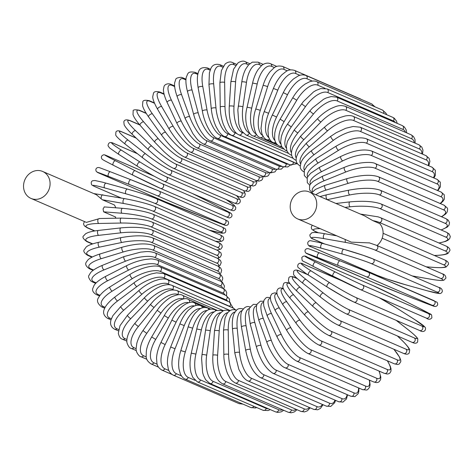 <?xml version="1.0" encoding="UTF-8"?>
<svg xmlns="http://www.w3.org/2000/svg" width="474" height="474" viewBox="0 0 474 474"><rect width="100%" height="100%" fill="white"/><g stroke="black" fill="none" stroke-linecap="round" stroke-linejoin="round"><path stroke-width="0.71" d="M434.237 255.433L434.51 255.427A22.402 3.899 -176.2 0 0 445.145 250.9L379.449 222.472A22.402 3.899 -176.2 0 0 372.76 220.606L379.727 223.615A14.682 12.999 113.4 0 1 382.921 235.145A14.682 12.999 113.4 0 1 376.996 245.526M290.361 204.418A14.682 12.999 113.4 0 1 309.309 191.952A14.682 12.999 113.4 0 1 316.585 206.439A14.682 12.999 113.4 0 1 297.642 218.905A14.682 12.999 113.4 0 1 290.361 204.418M372.76 220.606L364.69 215.919L309.309 191.952M297.642 218.905L351.353 242.149L369.507 242.913M216.778 250.065A22.402 3.04 -171.7 0 0 217.27 247.351L151.573 218.923A22.402 3.04 -171.7 0 0 122.002 213.247L103.593 211.831L115.709 217.074A14.682 12.999 113.4 0 1 115.312 218.218M215.344 241.213A22.402 2.157 -167.2 0 0 218.532 239.506L152.835 211.072A22.402 2.157 -167.2 0 0 123.625 203.488L102.325 199.755L114.441 204.999A14.682 12.999 113.4 0 1 115.715 207.796M103.593 211.831L103.077 208.945L104.304 206.948M49.924 185.938A14.682 12.999 113.4 0 1 30.976 198.41A14.682 12.999 113.4 0 1 23.7 183.924A14.682 12.999 113.4 0 1 42.642 171.458A14.682 12.999 113.4 0 1 49.924 185.938M30.976 198.41L86.363 222.377L99.581 218.567M102.325 199.755L96.352 194.701L42.642 171.458M261.577 65.602L259.248 64.594A22.402 9.972 94.4 0 0 246.48 82.411L242.919 106.816A22.402 9.972 94.4 0 0 249.283 132.916L249.674 133.081M259.248 64.594A2.489 2.204 -66.6 0 0 258.016 62.135L252.316 62.147L248.66 64.808L245.828 68.854C243.909 72.433 242.564 76.776 241.793 81.883L237.835 109.944L238.843 124.075L239.69 126.908L241.858 131.31L246.071 135.031L288.459 153.375M246.48 82.411A2.489 0.338 -171.7 0 0 243.737 81.836A2.489 0.338 -171.7 0 0 241.793 81.883M242.919 106.816A2.489 0.338 -171.7 0 0 240.176 106.235A2.489 0.338 -171.7 0 0 238.232 106.283M249.283 132.916A2.489 2.204 113.4 0 1 246.071 135.031M274.493 67.581L271.691 66.372A2.489 2.204 -66.6 0 0 270.5 63.706L276.78 66.425M271.691 66.372A22.402 10.197 99.9 0 0 257.192 83.975L251.706 108.137A22.402 10.197 99.9 0 0 256.197 133.952M256.316 134.13A2.489 2.204 113.4 0 1 253.169 135.919L283.339 148.978M251.706 108.137L247.096 107.201C243.091 121.314 248.767 135.683 253.169 135.919M257.192 83.975L252.583 83.039L247.096 107.201M287.268 70.822L283.849 69.346A2.489 2.204 -66.6 0 0 282.711 66.467L290.526 69.85M283.849 69.346A22.402 10.351 105.6 0 0 267.65 86.564L260.291 110.3A22.402 10.351 105.6 0 0 262.632 135.487M263.046 136.251A2.489 2.204 113.4 0 1 260.113 137.49L277.924 145.198M260.291 110.3L255.782 108.967C250.906 122.529 254.947 136.601 260.113 137.49M267.65 86.564L263.147 85.231L255.782 108.967M361.49 99.51L360.258 98.835A2.489 2.204 113.4 0 1 360.856 99.238M299.864 75.319L295.622 73.482A2.489 2.204 -66.6 0 0 294.555 70.401L360.258 98.835M295.622 73.482A22.402 10.416 111.2 0 0 277.788 90.155L268.592 113.286A22.402 10.416 111.2 0 0 268.9 137.667M269.481 138.947A2.489 2.204 113.4 0 1 266.85 139.729L272.39 142.123M268.592 113.286L264.225 111.568L262.59 116.385L261.008 128.495L261.873 133.609C263.2 137.057 264.859 139.095 266.85 139.729M277.788 90.155L273.415 88.442L264.225 111.568M375.082 106.881L371.646 103.907A2.489 2.204 113.4 0 1 372.908 105.939M312.319 81.09L306.927 78.755A2.489 2.204 -66.6 0 0 305.949 75.479L371.646 103.907M306.927 78.755A22.402 10.41 116.8 0 0 287.511 94.729L276.567 117.072A22.402 10.41 116.8 0 0 274.967 140.488M275.59 142.212A2.489 2.204 113.4 0 1 273.326 142.615L276.798 144.114M276.567 117.072L272.36 114.986C269.712 120.479 268.254 125.657 267.976 130.522L268.325 135.694C269.232 139.35 270.897 141.661 273.326 142.615M287.511 94.729L283.31 92.637L272.36 114.986M386.707 114.72L385.96 113.162L382.5 110.092A2.489 2.204 113.4 0 1 383.496 113.333M325.099 88.342L317.681 85.13A2.489 2.204 -66.6 0 0 316.804 81.658L382.5 110.092M317.681 85.13A22.402 10.321 122.5 0 0 296.754 100.245L284.139 121.634A22.402 10.321 122.5 0 0 280.786 143.948M281.343 146.016A2.489 2.204 113.4 0 1 279.494 146.128L281.888 147.165M284.139 121.634L280.128 119.187C277.237 124.152 275.447 128.887 274.754 133.401L274.606 138.556C274.961 142.153 276.591 144.677 279.494 146.128M296.754 100.245L292.748 97.792L280.128 119.187M392.733 117.327A2.489 2.204 113.4 0 1 393.485 120.977L327.789 92.549A2.489 2.204 -66.6 0 0 327.03 88.899L392.733 117.327L394.309 118.263L396.489 121.054L397.212 123.382M395.512 122.648A22.402 10.155 128.1 0 0 393.485 120.977M327.789 92.549A22.402 10.155 128.1 0 0 305.452 106.656L291.255 126.937A22.402 10.155 128.1 0 0 286.308 148.03M286.699 150.317A2.489 2.204 113.4 0 1 285.312 150.24L286.912 150.933M291.255 126.937L287.469 124.141C284.406 128.567 282.344 132.844 281.283 136.974L280.626 142.052L281.556 146.519L285.312 150.24M305.452 106.656L301.665 103.865L287.469 124.141M402.26 125.569A2.489 2.204 113.4 0 1 402.888 129.39L337.186 100.956A2.489 2.204 -66.6 0 0 336.564 97.134L402.26 125.569L404.369 126.967L406.177 129.829L406.698 132.874M405.501 132.359A22.402 9.913 133.6 0 0 402.888 129.39M337.186 100.956A22.402 9.913 133.6 0 0 313.527 113.926L297.862 132.933A22.402 9.913 133.6 0 0 291.48 152.723M291.64 155.087A2.489 2.204 113.4 0 1 290.728 154.927L291.7 155.348M297.862 132.933A2.489 0.361 -140.5 0 1 295.586 131.298A2.489 0.361 -140.5 0 1 294.324 129.811L287.451 141.382L286.343 146.176L286.811 150.667L288.619 153.529L290.728 154.927M313.527 113.926A2.489 0.361 -140.5 0 1 311.246 112.291A2.489 0.361 -140.5 0 1 309.99 110.803L294.324 129.811M411.011 134.74A2.489 2.204 113.4 0 1 411.497 138.728L345.801 110.294A2.489 2.204 -66.6 0 0 345.315 106.312L411.011 134.74L413.488 136.524L414.999 139.451L415.153 143.154M414.217 142.751A22.402 9.593 139.1 0 0 411.497 138.728M345.801 110.294A22.402 9.593 139.1 0 0 320.922 121.99L303.911 139.587A22.402 9.593 139.1 0 0 296.25 157.996M296.155 160.277A2.489 2.204 113.4 0 1 295.711 160.147L296.161 160.342M303.911 139.587A2.489 0.456 -136 0 1 301.731 137.816A2.489 0.456 -136 0 1 300.652 136.157L293.193 146.531C291.634 149.802 291.143 152.77 291.723 155.436C292.298 157.658 293.631 159.228 295.711 160.147M320.922 121.99A2.489 0.456 -136 0 1 318.741 120.224A2.489 0.456 -136 0 1 317.663 118.559L300.652 136.157M418.927 144.789A2.489 2.204 113.4 0 1 419.259 148.919L353.563 120.491A2.489 2.204 -66.6 0 0 353.231 116.361L418.927 144.789L421.765 147.023L422.95 150.074L422.541 154.157M421.789 153.831A22.402 9.202 144.4 0 0 419.259 148.919M353.563 120.491A22.402 9.202 144.4 0 0 327.587 130.788L309.356 146.839A22.402 9.202 144.4 0 0 300.569 163.808M309.356 146.839A2.489 0.545 -131.4 0 1 307.282 144.937A2.489 0.545 -131.4 0 1 306.394 143.124L298.43 152.373L296.564 156.586C295.403 161.006 296.617 164.099 300.208 165.859M327.587 130.788A2.489 0.545 -131.4 0 1 325.514 128.892A2.489 0.545 -131.4 0 1 324.625 127.073L306.394 143.124M425.942 155.626A2.489 2.204 113.4 0 1 426.108 159.892L360.412 131.458A2.489 2.204 -66.6 0 0 360.246 127.198L425.942 155.626L429.059 158.286L429.894 161.255L428.828 165.805M428.206 165.539A22.402 8.739 149.7 0 0 426.108 159.892M360.412 131.458A22.402 8.739 149.7 0 0 333.465 140.257L314.155 154.637A22.402 8.739 149.7 0 0 304.409 170.125M314.155 154.637A2.489 0.634 -126.7 0 1 312.194 152.616A2.489 0.634 -126.7 0 1 311.513 150.661C303.644 156.74 301.535 160.994 301.002 162.546L300.243 166.392C300.095 168.59 301.417 170.468 304.195 172.021M333.465 140.257A2.489 0.634 -126.7 0 1 331.504 138.236A2.489 0.634 -126.7 0 1 330.822 136.281L311.513 150.661M432.004 167.18A2.489 2.204 113.4 0 1 431.998 171.558L366.301 143.13A2.489 2.204 -66.6 0 0 366.307 138.746L432.004 167.18L435.316 170.213L435.339 175.368L433.947 177.999M433.437 177.78A22.402 8.212 154.9 0 0 431.998 171.558M366.301 143.13A22.402 8.212 154.9 0 0 338.513 150.323L318.267 162.92A22.402 8.212 154.9 0 0 307.721 176.885M318.267 162.92A2.489 0.711 -121.9 0 1 316.431 160.781A2.489 0.711 -121.9 0 1 315.968 158.713L307.193 165.841L304.302 170.397L304.326 175.552L307.081 178.319M338.513 150.323A2.489 0.711 -121.9 0 1 336.676 148.184A2.489 0.711 -121.9 0 1 336.214 146.116L315.968 158.713M437.064 179.35A2.489 2.204 113.4 0 1 436.874 183.835L371.178 155.401A2.489 2.204 -66.6 0 0 371.367 150.916L437.064 179.35L440.275 182.158L440.382 186.869L437.846 190.649M437.431 190.471A22.402 7.62 159.9 0 0 436.874 183.835M371.178 155.401A22.402 7.62 159.9 0 0 342.69 160.911L321.662 171.629A22.402 7.62 159.9 0 0 310.488 184.036M321.662 171.629A2.489 0.788 -117 0 1 319.962 169.384A2.489 0.788 -117 0 1 319.731 167.215L310.695 173.259L308.159 176.174L307.199 177.987L307.306 182.697L309.783 185.144M342.69 160.911A2.489 0.788 -117 0 1 340.99 158.66A2.489 0.788 -117 0 1 340.759 156.491L319.731 167.215M441.087 192.053A2.489 2.204 113.4 0 1 440.713 196.621L375.017 168.187A2.489 2.204 -66.6 0 0 375.384 163.619L441.087 192.053L444.274 194.79L444.345 199.121L443.066 201.172L440.441 203.624M440.109 203.482A22.402 6.968 164.9 0 0 440.713 196.621M375.017 168.187A22.402 6.968 164.9 0 0 345.967 171.932L324.323 180.701A22.402 6.968 164.9 0 0 312.698 191.52M324.323 180.701A2.489 0.859 -112 0 1 322.764 178.348A2.489 0.859 -112 0 1 322.77 176.109L313.35 181.228L310.826 183.61L309.546 185.654L309.611 189.985L311.993 192.326M345.967 171.932A2.489 0.859 -112 0 1 344.408 169.579A2.489 0.859 -112 0 1 344.414 167.346L322.77 176.109M444.037 205.183A2.489 2.204 113.4 0 1 443.474 209.822L377.778 181.388A2.489 2.204 -66.6 0 0 378.341 176.755L444.037 205.183L447.249 207.914L447.652 209.117L447.225 211.937L445.738 213.94L441.632 216.802M441.371 216.695A22.402 6.269 169.7 0 0 443.474 209.822M377.778 181.388A22.402 6.269 169.7 0 0 348.319 183.314L326.219 190.056A22.402 6.269 169.7 0 0 315.85 194.784M326.219 190.056A2.489 0.924 -107 0 1 324.809 187.609A2.489 0.924 -107 0 1 325.069 185.322L315.417 189.416L311.578 192.936M348.319 183.314A2.489 0.924 -107 0 1 346.909 180.867A2.489 0.924 -107 0 1 347.169 178.585L325.069 185.322M445.898 218.65A2.489 2.204 113.4 0 1 445.139 223.337L379.443 194.903A2.489 2.204 -66.6 0 0 380.201 190.222L445.898 218.65L448.286 220.197L449.536 222.75L448.973 225.215L447.29 227.064L441.253 230.008M441.057 229.926A22.402 5.516 174.5 0 0 445.139 223.337M379.443 194.903A22.402 5.516 174.5 0 0 349.729 194.962L327.344 199.631A22.402 5.516 174.5 0 0 327.143 199.673M327.344 199.631A2.489 0.984 -101.8 0 1 326.088 197.095A2.489 0.984 -101.8 0 1 326.604 194.79L319.968 196.568M349.729 194.962A2.489 0.984 -101.8 0 1 348.473 192.432A2.489 0.984 -101.8 0 1 348.988 190.127L326.604 194.79M446.656 232.349A2.489 2.204 113.4 0 1 445.702 237.065L380 208.631A2.489 2.204 -66.6 0 0 380.954 203.915L446.656 232.349L449.222 234.032L450.3 236.597L449.654 238.671L447.877 240.306L445.572 241.396L439.019 243.02M438.877 242.961A22.402 4.728 179.2 0 0 445.702 237.065M380 208.631A22.402 4.728 179.2 0 0 350.185 206.794L344.971 207.387M350.185 206.794A2.489 1.031 -96.5 0 1 349.095 204.187A2.489 1.031 -96.5 0 1 349.865 201.888L335.924 203.47M426.185 266.815L433.058 267.342A2.489 1.108 94.4 0 0 433.224 267.383A2.489 1.108 94.4 0 0 433.39 267.372M379.449 222.472A2.489 2.204 -66.6 0 0 380.598 217.738L378.062 216.837L360.43 214.076M380.598 217.738L446.295 246.172A2.489 2.204 113.4 0 1 445.145 250.9M434.51 255.427A2.489 1.072 88.9 0 0 434.723 255.468C444.659 255.19 447.397 253.863 448.149 253.258L449.939 250.485C450.057 248.814 448.842 247.375 446.295 246.172M433.058 267.342A22.402 3.04 -171.7 0 0 443.486 264.741L382.168 238.203M320.157 228.652A22.402 3.04 -171.7 0 0 315.571 231.525L318.487 232.787M383.081 233.291L444.831 260.019A2.489 2.204 113.4 0 1 443.486 264.741M315.571 231.525A2.489 2.204 113.4 0 1 314.937 231.371L318.119 232.746M375.035 250.047A2.489 2.204 -66.6 0 0 376.575 245.342L442.272 273.776A2.489 2.204 113.4 0 1 440.731 278.475L375.035 250.047A22.402 2.157 -167.2 0 0 345.824 242.457L323.997 238.629A2.489 1.132 -80.1 0 1 323.452 235.886A2.489 1.132 -80.1 0 1 324.974 233.765A2.489 1.132 -80.1 0 1 325.093 233.801M345.824 242.457A2.489 1.132 -80.1 0 1 345.321 239.542M412.297 275.951L430.659 279.174A22.402 2.157 -167.2 0 0 440.731 278.475M323.997 238.629A22.402 2.157 -167.2 0 0 313.918 239.329L324.684 243.986M313.918 239.329A2.489 2.204 113.4 0 1 313.48 239.192L324.305 243.879M438.628 287.345A2.489 2.204 113.4 0 1 436.904 292.008L371.207 263.574A2.489 2.204 -66.6 0 0 372.931 258.917L438.628 287.345C441.258 287.931 442.473 289.383 442.266 291.7C441.519 293.092 440.577 293.708 439.445 293.542L427.4 290.84A2.489 1.149 105.6 0 0 427.477 290.858M371.207 263.574A22.402 1.262 -162.8 0 0 342.501 254.105L321.236 248.186A22.402 1.262 -162.8 0 0 311.661 247.001L377.357 275.43A22.402 1.262 -162.8 0 0 406.064 284.898L427.335 290.817A22.402 1.262 -162.8 0 0 436.904 292.008M427.335 290.817A2.489 1.149 105.6 0 0 427.4 290.84L406.135 284.921A2.489 1.149 105.6 0 0 406.206 284.939M342.501 254.105A2.489 1.149 -74.4 0 1 342.151 251.35A2.489 1.149 -74.4 0 1 343.905 249.336A2.489 1.149 -74.4 0 1 343.976 249.36A22.402 1.262 17.2 0 1 372.683 258.828M321.236 248.186A2.489 1.149 -74.4 0 1 320.886 245.431A2.489 1.149 -74.4 0 1 322.64 243.417A2.489 1.149 -74.4 0 1 322.705 243.44L343.834 249.318M406.064 284.898A2.489 1.149 105.6 0 0 406.135 284.921L387.051 279.026L377.108 275.341A2.489 2.204 113.4 0 0 377.357 275.43M311.661 247.001A2.489 2.204 113.4 0 1 311.412 246.913L377.108 275.341M368.31 272.224L433.87 300.599A2.489 2.204 113.4 0 1 432.033 305.22L366.337 276.792A2.489 2.204 -66.6 0 0 368.174 272.165A22.402 0.355 21.7 0 0 340.113 260.854A2.489 1.155 -68.8 0 0 340.095 260.848L319.553 252.885L340.077 260.842M366.337 276.792A22.402 0.355 -158.3 0 0 338.276 265.481L317.734 257.518A22.402 0.355 -158.3 0 0 308.811 254.491L374.507 282.919A22.402 0.355 -158.3 0 0 402.568 294.23L423.11 302.193A22.402 0.355 -158.3 0 0 432.033 305.22M423.11 302.193A2.489 1.155 111.2 0 0 423.128 302.205C436.992 307.413 433.082 306.133 435.588 306.488C437.78 305.766 438.254 304.344 437.022 302.228L368.239 272.195L340.095 260.848A2.489 1.155 -68.8 0 0 338.128 262.732A2.489 1.155 -68.8 0 0 338.276 265.481M423.128 302.205L402.586 294.236A2.489 1.155 111.2 0 0 402.586 294.236A2.489 1.155 111.2 0 0 402.604 294.241M317.734 257.518A2.489 1.155 -68.8 0 1 317.58 254.763A2.489 1.155 -68.8 0 1 319.553 252.885A2.489 1.155 -68.8 0 1 319.571 252.891C305.689 247.677 309.599 248.951 307.093 248.601C304.901 249.318 304.426 250.74 305.659 252.861L374.442 282.889L402.586 294.236M420.266 308.775A2.489 1.155 116.8 0 0 420.237 308.758A2.489 1.155 116.8 0 0 420.207 308.746L400.548 298.798A22.402 0.551 26.1 0 0 373.281 285.698L307.585 257.269A22.402 0.551 26.1 0 0 315.714 262.081L335.379 272.035A22.402 0.551 26.1 0 0 362.64 285.129L428.342 313.563A2.489 2.204 113.4 0 1 426.15 318.03M428.342 313.563A22.402 0.551 26.1 0 0 420.207 308.746M335.379 272.035A2.489 1.155 -63.2 0 0 333.234 273.776A2.489 1.155 -63.2 0 0 333.157 276.49A2.489 1.155 -63.2 0 0 333.186 276.502A22.402 0.551 -153.9 0 0 360.453 289.596A2.489 2.204 -66.6 0 0 362.64 285.129M333.127 276.472L313.521 266.554A2.489 1.155 -63.2 0 1 313.492 266.536A2.489 1.155 -63.2 0 1 313.569 263.828A2.489 1.155 -63.2 0 1 315.714 262.081M400.601 298.821A2.489 1.155 116.8 0 0 400.571 298.81A2.489 1.155 116.8 0 0 400.548 298.798L420.237 308.758C433.07 316.111 431.334 312.745 431.903 317.781C430.422 319.636 428.537 319.731 426.256 318.078L360.56 289.65L313.492 266.536C300.658 259.189 302.4 262.555 301.831 257.518C303.313 255.664 305.197 255.563 307.478 257.216A2.489 2.204 113.4 0 1 307.585 257.269M341.73 280.756L303.952 264.409A22.402 1.458 30.5 0 0 311.157 270.944L329.791 282.806A22.402 1.458 30.5 0 0 356.134 297.619L421.83 326.047A2.489 2.204 113.4 0 1 419.579 330.473C422.085 331.984 423.969 331.883 425.225 330.171C425.711 328.648 425.634 327.629 425 327.119L414.703 319.553A2.489 1.149 122.5 0 0 414.626 319.517L395.991 307.656A22.402 1.458 30.5 0 0 379.247 297.737M421.83 326.047A22.402 1.458 30.5 0 0 414.626 319.517M419.579 330.473L353.882 302.045A2.489 2.204 -66.6 0 0 356.134 297.619M327.125 286.989L308.633 275.222A2.489 1.149 -57.5 0 1 308.562 275.181A2.489 1.149 -57.5 0 1 308.882 272.544A2.489 1.149 -57.5 0 1 311.157 270.944M353.61 301.897A22.402 1.458 -149.5 0 1 327.267 287.084A2.489 1.149 -57.5 0 1 327.196 287.043A2.489 1.149 -57.5 0 1 327.516 284.406A2.489 1.149 -57.5 0 1 329.791 282.806M341.274 280.531L303.68 264.267A2.489 2.204 113.4 0 1 303.952 264.409M307.816 274.707L299.793 271.235A22.402 2.352 35 0 0 305.943 279.405L323.404 293.086A22.402 2.352 35 0 0 348.692 309.54L414.389 337.968A2.489 2.204 113.4 0 1 411.983 342.281C414.703 343.62 416.593 343.514 417.641 341.955L417.807 338.934C417.647 338.46 417.084 336.83 408.357 329.868A2.489 1.126 128.1 0 0 408.238 329.797L396.163 320.341M408.452 329.963A2.489 1.126 128.1 0 0 408.357 329.868L396.228 320.365M414.389 337.968A22.402 2.352 35 0 0 408.238 329.797M411.983 342.281L346.287 313.847A2.489 2.204 -66.6 0 0 348.692 309.54M307.484 274.493L299.361 270.98A2.489 2.204 113.4 0 1 299.793 271.235M303.105 283.464A2.489 1.126 -51.9 0 1 302.987 283.393A2.489 1.126 -51.9 0 1 303.544 280.857A2.489 1.126 -51.9 0 1 305.943 279.405M320.566 297.139A2.489 1.126 -51.9 0 1 320.454 297.074A2.489 1.126 -51.9 0 1 321.011 294.532A2.489 1.126 -51.9 0 1 323.404 293.086M297.275 278.623L295.13 277.693A22.402 3.229 39.5 0 0 300.107 287.404L316.265 302.803A22.402 3.229 39.5 0 0 340.379 320.797L406.076 349.225A2.489 2.204 113.4 0 1 403.522 353.414C406.236 354.552 408.12 354.445 409.181 353.094L409.69 349.984C409.56 349.225 408.677 346.814 401.253 339.609A2.489 1.102 133.6 0 0 401.099 339.514L397.366 335.953M406.076 349.225A22.402 3.229 39.5 0 0 401.099 339.514M403.522 353.414L337.826 324.98A2.489 2.204 -66.6 0 0 340.379 320.797M297.002 278.368L294.55 277.308A2.489 2.204 113.4 0 1 295.13 277.693M296.973 291.208A2.489 1.102 -46.4 0 1 296.825 291.107A2.489 1.102 -46.4 0 1 297.607 288.696A2.489 1.102 -46.4 0 1 300.107 287.404M313.136 306.601A2.489 1.102 -46.4 0 1 312.982 306.506A2.489 1.102 -46.4 0 1 313.77 304.089A2.489 1.102 -46.4 0 1 316.265 302.803M290.041 283.748L289.999 283.73A22.402 4.082 44 0 0 293.69 294.881L308.426 311.874A22.402 4.082 44 0 0 331.255 331.308L396.951 359.742A2.489 2.204 113.4 0 1 394.267 363.783L397.579 364.53L399.197 364.05L400.785 361.674L400.779 360.305L399.671 357.278L393.894 349.249M396.951 359.742A22.402 4.082 44 0 0 393.787 349.202M394.267 363.783L328.565 335.355A2.489 2.204 -66.6 0 0 331.255 331.308M289.815 283.434L289.288 283.203A2.489 2.204 113.4 0 1 289.999 283.73M289.288 283.203C286.693 282.214 284.815 282.308 283.665 283.488L282.777 286.687C282.818 287.73 283.742 290.799 290.112 298.27A2.489 1.067 -40.9 0 1 291.107 296.007A2.489 1.067 -40.9 0 1 293.69 294.881M290.112 298.27L304.847 315.263A2.489 1.067 -40.9 0 1 305.843 313A2.489 1.067 -40.9 0 1 308.426 311.874M283.511 288.962A22.402 4.9 48.6 0 0 286.752 301.778L299.947 320.24A22.402 4.9 48.6 0 0 321.39 340.996L387.092 369.43A2.489 2.204 113.4 0 1 384.278 373.316L387.205 374.033L388.514 373.838L389.841 373.097L390.985 371.183L391.014 368.707L390.238 366.129L387.483 360.85M387.092 369.43A22.402 4.9 48.6 0 0 387.329 360.785M384.278 373.316L318.581 344.888A2.489 2.204 -66.6 0 0 321.39 340.996M283.304 288.5L280.679 287.914L279.37 288.103L278.042 288.85L276.905 290.763L276.875 293.234L277.646 295.817L282.907 304.829A2.489 1.025 -35.6 0 1 284.092 302.732A2.489 1.025 -35.6 0 1 286.752 301.778M282.907 304.829L296.102 323.292A2.489 1.025 -35.6 0 1 297.293 321.194A2.489 1.025 -35.6 0 1 299.947 320.24M277.023 293.927A22.402 5.682 53.3 0 0 279.334 308.041L290.894 327.836A22.402 5.682 53.3 0 0 310.861 349.782L376.557 378.216A2.489 2.204 113.4 0 1 373.642 381.937L376.338 382.613L377.849 382.429L379.076 381.819L380.563 379.71L380.829 377.18L379.176 371.106M376.557 378.216A22.402 5.682 53.3 0 0 378.969 371.018M373.642 381.937L307.946 353.509A2.489 2.204 -66.6 0 0 310.861 349.782M276.881 293.258L274.867 292.849L272.129 293.643L270.636 295.758L270.37 298.282L270.915 301.203L275.258 310.737A2.489 0.972 -30.3 0 1 276.62 308.823A2.489 0.972 -30.3 0 1 279.334 308.041M275.258 310.737L286.811 330.526A2.489 0.972 -30.3 0 1 288.18 328.618A2.489 0.972 -30.3 0 1 290.894 327.836M270.381 298.448A22.402 6.423 58.1 0 0 271.501 313.628L281.331 334.597A22.402 6.423 58.1 0 0 299.746 357.603L365.442 386.037A2.489 2.204 113.4 0 1 362.432 389.581L366.58 390.061L367.706 389.569L369.601 387.234L370.081 384.746L369.548 380.166M365.442 386.037A22.402 6.423 58.1 0 0 369.282 380.053M362.432 389.581L296.736 361.152A2.489 2.204 -66.6 0 0 299.746 357.603M270.352 297.553L267.04 297.394L265.914 297.885L264.018 300.214L263.538 302.708L263.793 305.937L267.223 315.945A2.489 0.912 -25.1 0 1 268.746 314.238A2.489 0.912 -25.1 0 1 271.501 313.628M267.223 315.945L277.053 336.913A2.489 0.912 -25.1 0 1 278.576 335.201A2.489 0.912 -25.1 0 1 281.331 334.597M263.55 302.424A22.402 7.116 63 0 0 263.313 318.487L271.341 340.474A22.402 7.116 63 0 0 288.133 364.399L353.829 392.833A2.489 2.204 113.4 0 1 350.736 396.187L354.878 396.649L358.19 393.693L358.83 391.459L358.936 388.07M353.829 392.833A22.402 7.116 63 0 0 358.587 387.916M350.736 396.187L285.04 367.759A2.489 2.204 -66.6 0 0 288.133 364.399M263.698 301.316L260.404 301.168L257.086 304.124L256.446 306.358L256.357 309.984L258.869 320.412A2.489 0.847 -20.1 0 1 260.522 318.925A2.489 0.847 -20.1 0 1 263.313 318.487M258.869 320.412L266.898 342.4A2.489 0.847 -20.1 0 1 268.551 340.907A2.489 0.847 -20.1 0 1 271.341 340.474M256.547 305.807A22.402 7.75 68 0 0 254.822 322.587L260.984 345.428A22.402 7.75 68 0 0 276.105 370.117L341.801 398.551A2.489 2.204 113.4 0 1 338.649 401.709L342.927 402.118L346.464 398.978L347.543 394.806M341.801 398.551A22.402 7.75 68 0 0 347.11 394.617M338.649 401.709L272.947 373.281A2.489 2.204 -66.6 0 0 276.105 370.117M256.932 304.492L253.389 304.361L249.851 307.502L249.176 309.332L248.684 313.184L250.254 324.115A2.489 0.776 -15.1 0 1 252.014 322.847A2.489 0.776 -15.1 0 1 254.822 322.587M250.254 324.115L256.422 346.95A2.489 0.776 -15.1 0 1 258.176 345.688A2.489 0.776 -15.1 0 1 260.984 345.428M249.419 308.538A22.402 8.331 73 0 0 246.101 325.899L250.355 349.409A22.402 8.331 73 0 0 263.751 374.715L329.448 403.143A2.489 2.204 113.4 0 1 326.254 406.105L330.68 406.461L334.674 402.746L335.533 400.364M329.448 403.143A22.402 8.331 73 0 0 335.005 400.133M326.254 406.105L260.552 377.671A2.489 2.204 -66.6 0 0 263.751 374.715M250.616 307.265C247.404 305.665 244.596 306.785 242.196 310.624C240.596 312.378 240.348 317.841 241.444 327.013A2.489 0.699 -10.3 0 1 243.286 325.988A2.489 0.699 -10.3 0 1 246.101 325.899M241.444 327.013L245.698 350.529A2.489 0.699 -10.3 0 1 247.541 349.504A2.489 0.699 -10.3 0 1 250.355 349.409M242.208 310.6A22.402 8.846 78.2 0 0 237.213 328.393L239.53 352.401A22.402 8.846 78.2 0 0 251.179 378.151L316.875 406.585A2.489 2.204 113.4 0 1 313.646 409.335L317.645 409.803L320.448 408.398L323.043 404.713M316.875 406.585A22.402 8.846 78.2 0 0 322.397 404.435M313.646 409.335L247.949 380.906A2.489 2.204 -66.6 0 0 251.179 378.151M243.452 309.101C240.496 308.136 238.226 308.444 236.644 310.037L234.352 313.089C233.492 314.6 231.715 319.132 232.497 329.098A2.489 0.61 -5.5 0 1 234.405 328.31A2.489 0.61 -5.5 0 1 237.213 328.393M232.497 329.098L234.814 353.106A2.489 0.61 -5.5 0 1 236.716 352.324A2.489 0.61 -5.5 0 1 239.53 352.401M234.98 311.975A22.402 9.29 83.5 0 0 228.231 330.052L228.581 354.374A22.402 9.29 83.5 0 0 238.469 380.409L304.166 408.843A2.489 2.204 113.4 0 1 300.925 411.385L304.415 411.936L307.401 410.804L310.18 407.836M304.166 408.843A22.402 9.29 83.5 0 0 309.392 407.492M300.925 411.385L235.228 382.951A2.489 2.204 -66.6 0 0 238.469 380.409M236.218 310.269C232.639 308.805 229.54 310.008 226.928 313.877L225.037 318.101L223.491 330.342A2.489 0.527 -0.8 0 1 225.428 329.797A2.489 0.527 -0.8 0 1 228.231 330.052M223.491 330.342L223.847 354.671A2.489 0.527 -0.8 0 1 225.784 354.125A2.489 0.527 -0.8 0 1 228.581 354.374M227.798 312.65A22.402 9.67 88.9 0 0 219.219 330.858L217.607 355.316A22.402 9.67 88.9 0 0 225.725 381.469L291.421 409.897A2.489 2.204 113.4 0 1 288.192 412.226L291.083 412.818L294.289 411.959L297.05 409.702M291.421 409.897A22.402 9.67 88.9 0 0 296.066 409.281M288.192 412.226L222.496 383.798A2.489 2.204 -66.6 0 0 225.725 381.469M229.535 310.985L228.978 310.748A2.489 2.204 113.4 0 1 229.457 311.045M228.978 310.748C226.928 309.872 224.889 309.96 222.875 311.015L219.622 313.877L217.222 318.095L214.491 330.739A2.489 0.433 3.8 0 1 216.44 330.443A2.489 0.433 3.8 0 1 219.219 330.858M214.491 330.739L212.879 355.198A2.489 0.433 3.8 0 1 214.829 354.902A2.489 0.433 3.8 0 1 217.607 355.316M220.718 312.633A22.402 9.972 94.4 0 0 210.243 330.816L206.682 355.216A22.402 9.972 94.4 0 0 213.045 381.321L278.742 409.749A2.489 2.204 113.4 0 1 275.53 411.865L277.764 412.427L281.23 411.853L283.73 410.294M278.742 409.749A22.402 9.972 94.4 0 0 282.457 409.743M275.53 411.865L209.834 383.43A2.489 2.204 -66.6 0 0 213.045 381.321M222.875 311.015L221.779 310.541A2.489 2.204 113.4 0 1 222.584 311.175M221.779 310.541L216.079 310.547L212.417 313.213L209.585 317.254C207.665 320.839 206.326 325.182 205.556 330.283A2.489 0.338 8.3 0 1 207.499 330.236A2.489 0.338 8.3 0 1 210.243 330.816M205.556 330.283L201.995 354.688A2.489 0.338 8.3 0 1 203.939 354.635A2.489 0.338 8.3 0 1 206.682 355.216M213.798 311.928A22.402 10.197 99.9 0 0 201.373 329.916L195.892 354.078A22.402 10.197 99.9 0 0 200.526 379.964L266.222 408.392A2.489 2.204 113.4 0 1 263.052 410.294L268.112 410.567L270.298 409.595M266.222 408.392A22.402 10.197 99.9 0 0 268.397 408.772M263.052 410.294L197.356 381.86A2.489 2.204 -66.6 0 0 200.526 379.964M216.434 310.405L214.681 309.646A2.489 2.204 113.4 0 1 215.735 310.701M214.681 309.646C211.191 308.533 208.145 309.226 205.556 311.72L202.208 315.613C199.815 319.209 197.996 323.671 196.763 328.986L201.373 329.916M196.763 328.986L191.283 353.142L195.892 354.078M253.774 406.283A2.489 2.204 113.4 0 1 250.841 407.533L255.332 407.978L256.766 407.575M207.091 310.559A22.402 10.351 105.6 0 0 192.681 328.174L185.316 351.909A22.402 10.351 105.6 0 0 188.255 377.411L195.063 380.355M250.841 407.533L185.144 379.099A2.489 2.204 -66.6 0 0 188.255 377.411M210.338 309.202L207.742 308.076A2.489 2.204 113.4 0 1 208.945 309.605M207.742 308.076C204.804 306.951 201.871 307.454 198.944 309.587L195.205 313.148C192.278 316.733 189.938 321.301 188.178 326.847L192.681 328.174M188.178 326.847L180.813 350.576L185.316 351.909M241.1 403.321A2.489 2.204 113.4 0 1 238.991 403.599L243.02 404.15M200.644 308.544A22.402 10.416 111.2 0 0 184.232 325.597L175.042 348.722A22.402 10.416 111.2 0 0 176.34 373.678L181.435 375.888M238.991 403.599L173.294 375.165A2.489 2.204 -66.6 0 0 176.34 373.678M204.78 307.478L201.006 305.843A2.489 2.204 113.4 0 1 202.268 307.881M201.006 305.843C198.76 304.735 195.963 305.066 192.622 306.832L188.545 310.037C185.073 313.545 182.182 318.161 179.865 323.878L184.232 325.597M179.865 323.878L170.676 347.009L175.042 348.722M194.506 305.92A22.402 10.41 116.8 0 0 176.085 322.202L165.142 344.551A22.402 10.41 116.8 0 0 164.857 368.802L168.892 370.55M172.062 374.484L161.901 370.087A2.489 2.204 -66.6 0 0 164.857 368.802M204.975 307.478L194.524 302.957A2.489 2.204 113.4 0 1 195.738 305.523M194.524 302.957C189.25 299.775 177.632 307.348 171.884 320.116L176.085 322.202M171.884 320.116L160.941 342.459L165.142 344.551M188.699 302.714A22.402 10.321 122.5 0 0 168.306 318.024L155.691 339.42A22.402 10.321 122.5 0 0 153.902 362.811L157.167 364.228M158.464 367.119L151.052 363.908A2.489 2.204 -66.6 0 0 153.902 362.811M210.746 309.131L188.356 299.438A2.489 2.204 113.4 0 1 189.41 302.542M188.356 299.438C184.439 296.303 171.043 302.779 164.3 315.571L168.306 318.024M164.3 315.571L151.68 336.967L155.691 339.42M183.266 298.964A22.402 10.155 128.1 0 0 160.959 313.089L146.762 333.364A22.402 10.155 128.1 0 0 143.557 355.755L146.241 356.916M146.845 359.28L140.819 356.673A2.489 2.204 -66.6 0 0 143.557 355.755M216.979 310.233L182.537 295.326A2.489 2.204 113.4 0 1 183.314 298.952M182.537 295.326C180.878 293.981 177.217 294.484 171.558 296.854C170.178 297.293 163.074 302.276 158.778 308.124L157.172 310.292L160.959 313.089M157.172 310.292L142.976 330.568L146.762 333.364M178.271 294.692L177.75 294.467A22.402 9.913 133.6 0 0 154.086 307.43L138.426 326.444A22.402 9.913 133.6 0 0 133.899 347.691L136.139 348.663M136.34 350.618L131.292 348.431A2.489 2.204 -66.6 0 0 133.899 347.691M223.503 310.713L177.122 290.639A2.489 2.204 113.4 0 1 177.75 294.467M177.122 290.639C173.608 289.59 170.219 289.851 166.955 291.421C165.823 291.605 158.162 295.835 153.066 301.47L150.548 304.308A2.489 0.361 39.5 0 0 151.804 305.801A2.489 0.361 39.5 0 0 154.086 307.43M150.548 304.308L134.889 323.321A2.489 0.361 39.5 0 0 136.145 324.809A2.489 0.361 39.5 0 0 138.426 326.444M173.887 289.952L172.631 289.407A22.402 9.593 139.1 0 0 147.752 301.103L130.741 318.694A22.402 9.593 139.1 0 0 125 338.673L126.919 339.502M126.854 341.126L122.535 339.254A2.489 2.204 -66.6 0 0 125 338.673M230.21 310.553L172.145 285.425A2.489 2.204 113.4 0 1 172.631 289.407M172.145 285.425C165.39 282.504 153.564 288.459 144.487 297.672A2.489 0.456 44 0 0 145.571 299.331A2.489 0.456 44 0 0 147.752 301.103M144.487 297.672L127.476 315.269A2.489 0.456 44 0 0 128.561 316.928A2.489 0.456 44 0 0 130.741 318.694M170.385 284.886L167.974 283.843A22.402 9.202 144.4 0 0 141.999 294.141L123.773 310.192A22.402 9.202 144.4 0 0 116.93 328.772L118.642 329.513M118.399 330.846L114.625 329.211A2.489 2.204 -66.6 0 0 116.93 328.772M236.046 310.192L233.344 308.141A2.489 2.204 113.4 0 1 234.565 309.771M233.344 308.141L167.642 279.713A2.489 2.204 113.4 0 1 167.974 283.843M167.642 279.713C165.746 278.813 163.026 278.694 159.477 279.358L154.429 280.881C149.02 283.031 143.889 286.213 139.036 290.426A2.489 0.545 48.6 0 0 139.925 292.245A2.489 0.545 48.6 0 0 141.999 294.141M139.036 290.426L120.805 306.477A2.489 0.545 48.6 0 0 121.7 308.29A2.489 0.545 48.6 0 0 123.773 310.192M230.791 307.039A22.402 8.739 149.7 0 0 229.523 306.245L163.826 277.811A22.402 8.739 149.7 0 0 136.879 286.61L117.564 300.984A22.402 8.739 149.7 0 0 109.755 318.066L111.366 318.765M111.005 319.843L107.61 318.368A2.489 2.204 -66.6 0 0 109.755 318.066M233.309 308.13L229.357 301.979A2.489 2.204 113.4 0 1 229.523 306.245M229.357 301.979L163.654 273.551A2.489 2.204 113.4 0 1 163.826 277.811M163.654 273.551L156.491 272.846L151.407 273.907C145.488 275.678 139.759 278.588 134.237 282.634A2.489 0.634 53.3 0 0 134.918 284.59A2.489 0.634 53.3 0 0 136.879 286.61M134.237 282.634L114.921 297.008A2.489 0.634 53.3 0 0 115.609 298.964A2.489 0.634 53.3 0 0 117.564 300.984M227.793 301.304A22.402 8.212 154.9 0 0 225.902 299.793L160.206 271.365A22.402 8.212 154.9 0 0 132.418 278.558L112.172 291.154A22.402 8.212 154.9 0 0 103.522 306.637L105.157 307.342M104.724 308.195L101.549 306.82A2.489 2.204 -66.6 0 0 103.522 306.637M229.659 302.122L229.44 298.964L225.908 295.415A2.489 2.204 113.4 0 1 225.902 299.793M225.908 295.415L160.212 266.981A2.489 2.204 113.4 0 1 160.206 271.365M160.212 266.981C155.342 264.261 140.748 267.514 130.119 274.351A2.489 0.711 58.1 0 0 130.581 276.419A2.489 0.711 58.1 0 0 132.418 278.558M130.119 274.351L109.873 286.948A2.489 0.711 58.1 0 0 110.341 289.016A2.489 0.711 58.1 0 0 112.172 291.154M224.99 295.018A22.402 7.62 159.9 0 0 222.845 292.973L157.149 264.545A22.402 7.62 159.9 0 0 128.661 270.056L107.634 280.774A22.402 7.62 159.9 0 0 98.278 294.567L100.073 295.338M99.605 295.995L96.489 294.65A2.489 2.204 -66.6 0 0 98.278 294.567M226.471 295.681L226.726 292.719L225.583 290.313L223.029 288.494A2.489 2.204 113.4 0 1 222.845 292.973M223.029 288.494L157.332 260.06A2.489 2.204 113.4 0 1 157.149 264.545M157.332 260.06C153.706 259.077 151.247 258.733 149.95 259.029L145.488 259.468C139.143 260.493 132.892 262.549 126.724 265.636A2.489 0.788 63 0 0 126.955 267.804A2.489 0.788 63 0 0 128.661 270.056M126.724 265.636L105.702 276.36A2.489 0.788 63 0 0 105.933 278.522A2.489 0.788 63 0 0 107.634 280.774M222.59 288.305A22.402 6.968 164.9 0 0 220.374 285.84L154.678 257.406A22.402 6.968 164.9 0 0 125.628 261.156L103.984 269.919A22.402 6.968 164.9 0 0 94.071 281.947L96.181 282.865M95.707 283.351L92.466 281.947A2.489 2.204 -66.6 0 0 94.071 281.947M223.764 288.85L224.469 286.065L222.371 282.202L220.748 281.272A2.489 2.204 113.4 0 1 220.374 285.84M220.748 281.272L155.045 252.843A2.489 2.204 113.4 0 1 154.678 257.406M155.045 252.843C148.03 250.752 146.383 251.741 140.725 252.115L124.075 256.564A2.489 0.859 68 0 0 124.07 258.804A2.489 0.859 68 0 0 125.628 261.156M124.075 256.564L102.431 265.327A2.489 0.859 68 0 0 102.425 267.567A2.489 0.859 68 0 0 103.984 269.919M220.641 281.23A22.402 6.269 169.7 0 0 218.502 278.439L152.806 250.011A22.402 6.269 169.7 0 0 123.347 251.937L101.246 258.674A22.402 6.269 169.7 0 0 90.925 268.882L93.574 270.026M93.111 270.37L89.515 268.817A2.489 2.204 -66.6 0 0 90.925 268.882M221.559 281.675L222.721 278.973L222.679 277.705L221.281 275.216L219.065 273.806A2.489 2.204 113.4 0 1 218.502 278.439M219.065 273.806L153.369 245.372A2.489 2.204 113.4 0 1 152.806 250.011M153.369 245.372C146.057 242.949 135.671 243.559 122.197 247.203A2.489 0.924 73 0 0 121.937 249.49A2.489 0.924 73 0 0 123.347 251.937M122.197 247.203L100.097 253.946A2.489 0.924 73 0 0 99.836 256.227A2.489 0.924 73 0 0 101.246 258.674M219.166 273.848A22.402 5.516 174.5 0 0 217.252 270.832L151.556 242.404A22.402 5.516 174.5 0 0 121.836 242.463L99.451 247.126A22.402 5.516 174.5 0 0 88.875 255.468L92.353 256.973M91.92 257.198L87.654 255.35A2.489 2.204 -66.6 0 0 88.875 255.468M219.853 274.185L220.943 272.935L221.648 270.263L220.635 267.952L218.01 266.145A2.489 2.204 113.4 0 1 217.252 270.832M218.01 266.145L152.308 237.717A2.489 2.204 113.4 0 1 151.556 242.404M152.308 237.717C144.979 235.228 134.575 235.199 121.101 237.622A2.489 0.984 78.2 0 0 120.586 239.927A2.489 0.984 78.2 0 0 121.836 242.463M121.101 237.622L98.71 242.291A2.489 0.984 78.2 0 0 98.201 244.596A2.489 0.984 78.2 0 0 99.451 247.126M218.129 266.198A22.402 4.728 179.2 0 0 216.624 263.076L150.928 234.648A22.402 4.728 179.2 0 0 121.107 232.805L98.604 235.359A22.402 4.728 179.2 0 0 87.921 241.799L92.685 243.861M92.3 243.992L86.896 241.651A2.489 2.204 -66.6 0 0 87.921 241.799M218.615 266.435L220.191 265.185L221.222 262.584L220.505 260.475L217.578 258.36A2.489 2.204 113.4 0 1 216.624 263.076M217.578 258.36L151.881 229.926A2.489 2.204 113.4 0 1 150.928 234.648M151.881 229.926C144.546 227.372 134.183 226.691 120.793 227.899A2.489 1.031 83.5 0 0 120.023 230.198A2.489 1.031 83.5 0 0 121.107 232.805M120.793 227.899L98.29 230.453A2.489 1.031 83.5 0 0 97.52 232.752A2.489 1.031 83.5 0 0 98.604 235.359M98.331 218.828A2.489 1.072 88.9 0 0 97.822 221.405A2.489 1.072 88.9 0 0 98.716 223.467A22.402 3.899 -176.2 0 0 88.081 227.988L94.859 230.921M121.486 218.153A2.489 1.072 88.9 0 0 121.279 218.105A2.489 1.072 88.9 0 0 120.248 220.374A2.489 1.072 88.9 0 0 121.166 223.041L98.716 223.467M99.327 218.52L121.279 218.105L135.6 218.715C141.293 219.29 145.939 220.108 149.547 221.168L152.083 222.069A2.489 2.204 113.4 0 1 150.933 226.797A22.402 3.899 -176.2 0 0 121.166 223.041M217.424 258.294A22.402 3.899 -176.2 0 0 216.63 255.231L150.933 226.797M94.527 230.974L87.252 227.828A2.489 2.204 -66.6 0 0 88.081 227.988M217.75 258.437L220.292 257.08L221.423 254.816L220.925 252.843L217.779 250.503A2.489 2.204 113.4 0 1 216.63 255.231M216.962 250.148L220.878 249.081L222.253 246.984L221.903 245.094L220.712 243.778L218.615 242.629A2.489 2.204 113.4 0 1 217.27 247.351M218.615 242.629L152.918 214.195A2.489 2.204 113.4 0 1 151.573 218.923M122.719 208.364A2.489 1.108 94.4 0 0 122.553 208.323A2.489 1.108 94.4 0 0 121.273 210.533A2.489 1.108 94.4 0 0 122.002 213.247M124.721 198.659A2.489 1.132 99.9 0 0 124.603 198.618A2.489 1.132 99.9 0 0 123.08 200.745A2.489 1.132 99.9 0 0 123.625 203.488M102.894 194.826A2.489 1.132 99.9 0 0 102.775 194.79A2.489 1.132 99.9 0 0 101.477 196.123A2.489 1.132 99.9 0 0 101.252 198.831M215.433 241.254L219.563 241.521L221.619 241.266L222.91 240.543L223.716 239.133L223.455 237.267L222.786 236.39L220.072 234.808A2.489 2.204 113.4 0 1 218.532 239.506M220.072 234.808L154.37 206.374A2.489 2.204 113.4 0 1 152.835 211.072M209.212 230.103L210.841 230.56A22.402 1.262 -162.8 0 0 220.416 231.745L154.72 203.316A22.402 1.262 -162.8 0 0 126.013 193.848L104.742 187.929A22.402 1.262 -162.8 0 0 95.173 186.744L121.273 198.037M121.196 198.025L94.918 186.655A2.489 2.204 -66.6 0 0 95.173 186.744M154.72 203.316A2.489 2.204 113.4 0 0 156.444 198.659C149.357 195.768 139.682 192.574 127.417 189.079A2.489 1.149 105.6 0 1 127.482 189.102A22.402 1.262 17.2 0 1 156.189 198.57M104.742 187.929A2.489 1.149 105.6 0 1 104.393 185.168A2.489 1.149 105.6 0 1 106.146 183.16A2.489 1.149 105.6 0 1 106.217 183.183L127.34 189.061M209.241 230.121L222.063 233.22L224.427 232.989C225.743 232.408 226.116 231.205 225.553 229.369C225.725 229.001 224.587 228.243 222.14 227.087A2.489 2.204 113.4 0 1 220.416 231.745M94.918 186.655C92.471 185.5 91.334 184.736 91.506 184.368C90.943 182.537 91.316 181.329 92.631 180.754L94.996 180.523L102.562 182.188L127.417 189.079A2.489 1.149 105.6 0 0 125.663 191.087A2.489 1.149 105.6 0 0 126.013 193.848M193.475 213.158A2.489 1.155 -68.8 0 1 193.451 213.152A2.489 1.155 -68.8 0 1 193.433 213.14L213.975 221.109A22.402 0.355 -158.3 0 0 222.899 224.137L157.202 195.703A22.402 0.355 -158.3 0 0 129.147 184.398L108.599 176.429A22.402 0.355 -158.3 0 0 99.682 173.401L165.379 201.835A2.489 2.204 113.4 0 1 165.242 201.776M165.379 201.835A22.402 0.355 -158.3 0 0 193.433 213.14M213.975 221.109A2.489 1.155 -68.8 0 0 213.999 221.115L165.308 201.806L99.611 173.371A2.489 2.204 -66.6 0 0 99.682 173.401M159.181 191.141L224.735 219.509A2.489 2.204 113.4 0 1 222.899 224.137M213.999 221.115C227.609 226.27 224.753 225.31 226.75 225.346C228.592 224.635 229.031 223.295 228.065 221.334L224.806 219.539L159.11 191.111L130.966 179.764A2.489 1.155 111.2 0 0 130.966 179.764A22.402 0.355 21.7 0 1 159.039 191.081A2.489 2.204 113.4 0 1 157.202 195.703M108.599 176.429A2.489 1.155 111.2 0 1 108.451 173.68A2.489 1.155 111.2 0 1 110.418 171.795A2.489 1.155 111.2 0 1 110.442 171.807L130.942 179.753M99.611 173.371L96.352 171.576C95.387 169.615 95.825 168.282 97.668 167.565C99.664 167.606 96.809 166.641 110.418 171.795L130.966 179.764A2.489 1.155 111.2 0 0 128.993 181.643A2.489 1.155 111.2 0 0 129.147 184.398M154.275 176.257L107.402 155.97A22.402 0.551 26.1 0 0 115.532 160.787L135.197 170.735A22.402 0.551 26.1 0 0 162.458 183.829L228.16 212.263A22.402 0.551 26.1 0 0 220.025 207.446L200.36 197.498A22.402 0.551 26.1 0 0 192.26 193.457L200.389 197.51A2.489 1.155 -63.2 0 1 200.419 197.528M200.36 197.498A2.489 1.155 -63.2 0 1 200.389 197.51L220.054 207.464C230.755 213.022 231.425 213.187 231.827 214.55C232.319 216.108 231.626 217.216 229.754 217.88C229.428 218.093 228.201 217.732 226.074 216.784A2.489 2.204 113.4 0 1 225.968 216.731M132.945 175.173L113.339 165.254A2.489 1.155 116.8 0 1 113.31 165.242L132.975 175.19A2.489 1.155 116.8 0 0 133.004 175.202A22.402 0.551 -153.9 0 0 160.271 188.302A2.489 2.204 113.4 0 0 160.378 188.35L226.074 216.784A2.489 2.204 113.4 0 0 228.16 212.263M107.402 155.97A2.489 2.204 -66.6 0 0 107.296 155.922L154.24 176.239M162.458 183.829A2.489 2.204 113.4 0 1 160.378 188.35L132.975 175.19A2.489 1.155 116.8 0 1 133.052 172.477A2.489 1.155 116.8 0 1 135.197 170.735M115.532 160.787A2.489 1.155 116.8 0 0 113.387 162.529A2.489 1.155 116.8 0 0 113.31 165.242C102.615 159.685 101.946 159.513 101.543 158.156C101.051 156.592 101.738 155.484 103.61 154.826C103.942 154.607 105.169 154.974 107.296 155.922M137.419 166.256L118.927 154.483A2.489 1.149 122.5 0 1 118.85 154.447L137.484 166.303A2.489 1.149 122.5 0 0 137.561 166.344A22.402 1.458 -149.5 0 0 163.897 181.157M137.401 153.695L114.246 143.669A2.489 2.204 -66.6 0 0 113.973 143.527L137.324 153.629M114.246 143.669A22.402 1.458 30.5 0 0 121.451 150.205L140.085 162.067A22.402 1.458 30.5 0 0 166.421 176.879L232.118 205.313A22.402 1.458 30.5 0 0 226.027 199.489M232.118 205.313A2.489 2.204 113.4 0 1 229.872 209.733L232.799 210.693L233.913 210.622L235.531 209.413L235.809 207.458L234.28 205.313L226.068 199.507M166.421 176.879A2.489 2.204 113.4 0 1 164.176 181.305L229.872 209.733M140.085 162.067A2.489 1.149 122.5 0 0 137.804 163.666A2.489 1.149 122.5 0 0 137.484 166.303C148.315 173.087 157.208 178.088 164.176 181.305M121.451 150.205A2.489 1.149 122.5 0 0 119.17 151.804A2.489 1.149 122.5 0 0 118.85 154.447L109.565 147.947L108.036 145.802C108.333 141.436 111.716 142.295 113.973 143.527M136.234 138.135L121.996 131.973A2.489 2.204 -66.6 0 0 121.569 131.719L136.097 138.005M121.996 131.973A22.402 2.352 35 0 0 128.152 140.144L145.613 153.825A22.402 2.352 35 0 0 170.901 170.279L236.597 198.707A22.402 2.352 35 0 0 236.443 195.584M236.597 198.707A2.489 2.204 113.4 0 1 234.192 203.02L237.101 203.891L238.298 203.784L239.838 202.718L240.342 201.284L240.057 199.761L236.55 195.632M170.901 170.279A2.489 2.204 113.4 0 1 168.495 174.592L234.192 203.02M145.613 153.825A2.489 1.126 128.1 0 0 143.219 155.276A2.489 1.126 128.1 0 0 142.662 157.812A2.489 1.126 128.1 0 0 142.775 157.883M128.152 140.144A2.489 1.126 128.1 0 0 125.752 141.596A2.489 1.126 128.1 0 0 125.195 144.132A2.489 1.126 128.1 0 0 125.308 144.203M139.836 124.964L130.605 120.971A2.489 2.204 -66.6 0 0 130.03 120.586L139.652 124.751M130.605 120.971A22.402 3.229 39.5 0 0 135.582 130.682L151.745 146.081A22.402 3.229 39.5 0 0 175.86 164.075L241.556 192.509A22.402 3.229 39.5 0 0 243.523 190.477M241.556 192.509A2.489 2.204 113.4 0 1 239.003 196.692L241.693 197.48L243.014 197.397L244.649 196.384L245.313 193.961L243.737 190.566M175.86 164.075A2.489 2.204 113.4 0 1 173.3 168.258L239.003 196.692M151.745 146.081A2.489 1.102 133.6 0 0 149.245 147.367A2.489 1.102 133.6 0 0 148.463 149.784C158.067 158.648 166.344 164.804 173.3 168.258M135.582 130.682A2.489 1.102 133.6 0 0 133.081 131.973A2.489 1.102 133.6 0 0 132.299 134.385L148.463 149.784M146.253 113.446L139.996 110.738A2.489 2.204 -66.6 0 0 139.285 110.217L146.069 113.15M139.996 110.738A22.402 4.082 44 0 0 143.693 121.895L158.429 138.888A22.402 4.082 44 0 0 181.258 158.322L246.954 186.75A22.402 4.082 44 0 0 249.881 185.352M246.954 186.75A2.489 2.204 113.4 0 1 244.264 190.797L248.103 191.472L249.893 190.507L250.829 188.225L250.242 185.5M181.258 158.322A2.489 2.204 113.4 0 1 178.568 162.363L244.264 190.797M158.429 138.888A2.489 1.067 139.1 0 0 155.839 140.008A2.489 1.067 139.1 0 0 154.844 142.277L164.01 151.662C168.513 155.786 172.5 158.897 175.961 160.994L178.568 162.363M143.693 121.895A2.489 1.067 139.1 0 0 141.104 123.015A2.489 1.067 139.1 0 0 140.108 125.284L154.844 142.277M154.542 103.279L150.104 101.359A2.489 2.204 -66.6 0 0 149.274 100.684L154.376 102.894M150.104 101.359A22.402 4.9 48.6 0 0 152.415 113.837L165.61 132.299A22.402 4.9 48.6 0 0 187.058 153.055L252.755 181.489A22.402 4.9 48.6 0 0 256.126 180.529M252.755 181.489A2.489 2.204 113.4 0 1 249.94 185.375L253.412 186.057L255.516 185.144L256.76 182.626L256.671 180.742M187.058 153.055A2.489 2.204 113.4 0 1 184.244 156.941L249.94 185.375M165.61 132.299A2.489 1.025 144.4 0 0 162.955 133.253A2.489 1.025 144.4 0 0 161.764 135.351C169.876 146.14 177.371 153.333 184.244 156.941M152.415 113.837A2.489 1.025 144.4 0 0 149.76 114.791A2.489 1.025 144.4 0 0 148.569 116.888L161.764 135.351M164.117 94.32L160.852 92.91A2.489 2.204 -66.6 0 0 159.91 92.063L163.998 93.834M160.852 92.91A22.402 5.682 53.3 0 0 161.687 106.579L173.241 126.368A22.402 5.682 53.3 0 0 193.214 148.321L258.911 176.755A22.402 5.682 53.3 0 0 262.43 176.156M258.911 176.755A2.489 2.204 113.4 0 1 255.99 180.476L258.964 181.151L261.429 180.351L262.406 179.308L263.194 176.447M193.214 148.321A2.489 2.204 113.4 0 1 190.293 152.041L255.99 180.476M173.241 126.368A2.489 0.972 149.7 0 0 170.527 127.151A2.489 0.972 149.7 0 0 169.165 129.064C176.429 140.731 183.474 148.392 190.293 152.041M161.687 106.579A2.489 0.972 149.7 0 0 158.974 107.361A2.489 0.972 149.7 0 0 157.605 109.269L169.165 129.064M174.663 86.529L172.157 85.444A2.489 2.204 -66.6 0 0 171.12 84.419L174.616 85.93M172.157 85.444A22.402 6.423 58.1 0 0 171.434 100.174L181.264 121.143A22.402 6.423 58.1 0 0 199.678 144.155L265.375 172.583A22.402 6.423 58.1 0 0 268.847 172.299M265.375 172.583A2.489 2.204 113.4 0 1 262.365 176.127L264.765 176.766L267.626 176.121L268.622 175.291L269.848 172.684M199.678 144.155A2.489 2.204 113.4 0 1 196.663 147.698L262.365 176.127M181.264 121.143A2.489 0.912 154.9 0 0 178.502 121.753A2.489 0.912 154.9 0 0 176.986 123.459C183.349 135.943 189.908 144.025 196.663 147.698M171.434 100.174A2.489 0.912 154.9 0 0 168.673 100.784A2.489 0.912 154.9 0 0 167.156 102.491L176.986 123.459M185.95 79.899L183.924 79.022A2.489 2.204 -66.6 0 0 182.81 77.813L186.009 79.194M183.924 79.022A22.402 7.116 63 0 0 181.583 94.67L189.612 116.657A22.402 7.116 63 0 0 206.403 140.582L272.1 169.017A22.402 7.116 63 0 0 275.353 168.999M272.1 169.017A2.489 2.204 113.4 0 1 269.013 172.37L270.559 172.874L274.973 171.884L276.62 169.508M206.403 140.582A2.489 2.204 113.4 0 1 203.316 143.942L269.013 172.37M189.612 116.657A2.489 0.847 159.9 0 0 186.821 117.09A2.489 0.847 159.9 0 0 185.174 118.583L192.971 133.769C196.556 138.224 196.787 140.079 203.316 143.942M181.583 94.67A2.489 0.847 159.9 0 0 178.793 95.102A2.489 0.847 159.9 0 0 177.146 96.595L185.174 118.583M197.824 74.454L196.076 73.695A2.489 2.204 -66.6 0 0 194.903 72.291L198.013 73.636M196.076 73.695A22.402 7.75 68 0 0 192.059 90.107L198.227 112.948A22.402 7.75 68 0 0 213.341 137.638L279.038 166.072A22.402 7.75 68 0 0 281.894 166.285M279.038 166.072A2.489 2.204 113.4 0 1 275.886 169.23L281.396 169.1L283.464 166.943M213.341 137.638A2.489 2.204 113.4 0 1 210.189 140.802L275.886 169.23M198.227 112.948A2.489 0.776 164.9 0 0 195.418 113.209A2.489 0.776 164.9 0 0 193.659 114.471C195.472 121 198.096 126.919 201.533 132.24L204.211 135.866C204.673 136.453 206.984 139.261 210.189 140.802M192.059 90.107A2.489 0.776 164.9 0 0 189.25 90.374A2.489 0.776 164.9 0 0 187.491 91.636L193.659 114.471M210.142 70.205L208.519 69.506A2.489 2.204 -66.6 0 0 207.298 67.895L210.509 69.287M208.519 69.506A22.402 8.331 73 0 0 202.783 86.529L207.037 110.039A22.402 8.331 73 0 0 220.434 135.345L286.13 163.773A22.402 8.331 73 0 0 288.364 164.146M286.13 163.773A2.489 2.204 113.4 0 1 282.931 166.735L287.736 166.961L290.343 164.999M220.434 135.345A2.489 2.204 113.4 0 1 217.234 138.301L282.931 166.735M207.037 110.039A2.489 0.699 169.7 0 0 204.223 110.134A2.489 0.699 169.7 0 0 202.38 111.159C204.448 123.696 211.914 136.636 217.234 138.301M202.783 86.529A2.489 0.699 169.7 0 0 199.969 86.618A2.489 0.699 169.7 0 0 198.12 87.643L202.38 111.159M222.78 67.184L221.151 66.484A2.489 2.204 -66.6 0 0 219.906 64.665L223.373 66.164M221.151 66.484A22.402 8.846 78.2 0 0 213.667 83.951L215.978 107.965A22.402 8.846 78.2 0 0 227.633 133.715L293.329 162.144A22.402 8.846 78.2 0 0 294.443 162.481M293.329 162.144A2.489 2.204 113.4 0 1 290.1 164.899L297.216 163.684M227.633 133.715A2.489 2.204 113.4 0 1 224.403 136.465L290.1 164.899M215.978 107.965A2.489 0.61 174.5 0 0 213.17 107.882A2.489 0.61 174.5 0 0 211.262 108.67C211.961 115.36 213.608 121.451 216.215 126.949L218.846 131.464C220.76 134.083 222.608 135.748 224.403 136.465M213.667 83.951A2.489 0.61 174.5 0 0 210.853 83.868A2.489 0.61 174.5 0 0 208.951 84.656L211.262 108.67M235.637 65.406L233.883 64.648A2.489 2.204 -66.6 0 0 232.621 62.615L236.502 64.298M233.883 64.648A22.402 9.29 83.5 0 0 224.635 82.399L224.99 106.727A22.402 9.29 83.5 0 0 234.873 132.761L236.959 133.662M234.873 132.761A2.489 2.204 113.4 0 1 231.632 135.303L297.334 163.731M224.99 106.727A2.489 0.527 179.2 0 0 222.188 106.478A2.489 0.527 179.2 0 0 220.25 107.017C220.38 113.322 221.435 119.152 223.42 124.508L225.671 129.313C227.437 132.329 229.428 134.326 231.632 135.303M224.635 82.399A2.489 0.527 179.2 0 0 221.838 82.15A2.489 0.527 179.2 0 0 219.895 82.689L220.25 107.017M248.601 64.873L246.616 64.014A2.489 2.204 -66.6 0 0 245.36 61.774L249.816 63.7M246.616 64.014A22.402 9.67 88.9 0 0 235.602 81.883L233.99 106.342A22.402 9.67 88.9 0 0 242.107 132.495L243.18 132.957M242.107 132.495A2.489 2.204 113.4 0 1 238.878 134.823L293.205 158.334M233.99 106.342A2.489 0.433 -176.2 0 0 231.217 105.927A2.489 0.433 -176.2 0 0 229.262 106.223C228.581 119.11 231.952 131.707 238.878 134.823M235.602 81.883A2.489 0.433 -176.2 0 0 232.823 81.469A2.489 0.433 -176.2 0 0 230.874 81.765L229.262 106.223M263.254 64.405L258.016 62.135M252.583 83.039C253.821 77.706 255.64 73.239 258.052 69.637L261.381 65.773C262.632 64.411 266.619 62.07 270.5 63.706M263.147 85.231C264.889 79.739 267.206 75.2 270.109 71.627L273.925 67.966C275.992 66.064 278.919 65.56 282.711 66.467M273.415 88.442C275.744 82.701 278.647 78.08 282.131 74.572L286.189 71.384C288.459 69.791 291.249 69.465 294.555 70.401M283.31 92.637C286.243 86.766 289.721 82.15 293.756 78.779L298.229 75.935C300.717 74.702 303.289 74.548 305.949 75.479M292.748 97.792C295.64 92.94 298.97 88.952 302.732 85.824L305.143 84.028L309.723 81.7C312.603 80.799 314.961 80.787 316.804 81.658M301.665 103.865L303.313 101.637L313.474 91.974L316.028 90.433L320.779 88.579L327.03 88.899M309.99 110.803L312.556 107.912L323.665 99.22L326.331 97.94L331.184 96.56L336.564 97.134M317.663 118.559C321.763 114.358 326.195 111.029 330.953 108.576C336.267 106.289 339.224 104.57 345.315 106.312M324.625 127.073C329.483 122.855 334.62 119.667 340.036 117.522L345.072 116C348.615 115.342 351.335 115.46 353.231 116.361M330.822 136.281L336.285 132.684L345.83 128.247L353.106 126.493L360.246 127.198M336.214 146.116C346.263 140.286 357.562 135.902 366.307 138.746M340.759 156.491C353.302 150.519 363.511 148.664 371.367 150.916M344.414 167.346C355.844 162.386 371.823 161.231 375.384 163.619M347.169 178.585C360.643 174.942 371.029 174.331 378.341 176.755M348.988 190.127C362.462 187.704 372.866 187.734 380.201 190.222M349.865 201.888C363.256 200.68 373.619 201.355 380.954 203.915M426.268 266.85L433.224 267.383C443.86 268.088 445.75 267.152 446.218 266.921L448.475 264.362C448.765 262.614 447.551 261.168 444.831 260.019M434.338 255.474L434.723 255.468M314.937 231.371L312.034 229.475L311.382 228.272L311.3 227.028L312.271 225.239M336.741 235.827L324.974 233.765C322.96 233.404 317.793 232.515 313.948 232.479L311.868 232.752L309.836 234.867C309.955 237.124 311.169 238.57 313.48 239.192M376.575 245.342L369.21 242.812M442.272 273.776C444.582 274.399 445.797 275.844 445.916 278.102L443.883 280.217L441.804 280.49C437.952 280.454 432.786 279.565 430.777 279.21L412.356 275.975M311.412 246.913C308.781 246.326 307.567 244.874 307.774 242.558C308.521 241.165 309.463 240.549 310.6 240.715L319.061 242.445L343.905 249.336L362.989 255.231L372.931 258.917M400.571 298.81L373.174 285.65L307.478 257.216M379.307 297.761L396.063 307.697L414.703 319.553M303.68 264.267C301.174 262.75 299.29 262.851 298.033 264.563C297.548 266.092 297.625 267.111 298.259 267.614L306.044 273.557L327.196 287.043L343.632 296.795L353.882 302.045M299.361 270.98C296.635 269.635 294.751 269.747 293.702 271.3L293.536 274.327C293.696 274.802 294.259 276.431 302.987 283.393L320.454 297.074C329.637 304.243 338.246 309.83 346.287 313.847M397.449 335.995L401.253 339.609M294.55 277.308C291.836 276.164 289.952 276.271 288.891 277.628L288.382 280.738C288.512 281.497 289.401 283.908 296.825 291.107L312.982 306.506L326.242 317.663C330.378 320.554 331.338 321.704 337.826 324.98M304.847 315.263L312.277 323.025C316.881 327.404 321.076 330.828 324.868 333.305L328.565 335.355M296.102 323.292C304.213 334.081 311.708 341.28 318.581 344.888M286.811 330.526C294.081 342.198 301.126 349.853 307.946 353.509M277.053 336.913C283.422 349.397 289.981 357.479 296.736 361.152M266.898 342.4C270.903 354.037 280.288 366.361 285.04 367.759M256.422 346.95C260.196 359.967 265.707 368.742 272.947 373.281M245.698 350.529C248.192 361.822 252.156 372.86 260.552 377.671M234.814 353.106L238.837 369.347L242.427 375.953C244.329 378.542 246.172 380.195 247.949 380.906M223.847 354.671C223.615 361.97 226.708 372.41 228.024 374.561C230.222 378.24 229.902 379.674 235.228 382.951M212.879 355.198C212.524 361.004 213.027 366.467 214.39 371.586C216.328 377.043 216.748 380.243 222.496 383.798M201.995 354.688L201.592 358.35L202.605 372.475L203.453 375.307L205.621 379.71L209.834 383.43M191.283 353.142C189.991 358.978 189.695 364.459 190.388 369.584L190.951 372.523L192.746 377.31L197.356 381.86M180.813 350.576C179.196 355.891 178.479 360.951 178.662 365.756L178.941 368.748L180.28 373.719C181.572 376.546 183.189 378.341 185.144 379.099M170.676 347.009C168.311 353.083 167.239 358.717 167.452 363.914L168.306 369.003C169.005 371.687 170.67 373.737 173.294 375.165M160.941 342.459C158.28 347.975 156.817 353.171 156.55 358.042L156.906 363.185C157.22 365.94 158.885 368.239 161.901 370.087M151.68 336.967C148.818 341.884 147.029 346.589 146.324 351.074L146.164 356.347C146.105 359.162 147.734 361.686 151.052 363.908M142.976 330.568C139.901 335.011 137.833 339.301 136.779 343.443L136.139 348.491C135.6 352.466 139.943 357.106 140.819 356.673M134.889 323.321C131.659 327.273 129.366 331.136 128.01 334.911C126.908 338.146 126.582 340.83 127.044 342.945C128.312 346.423 129.728 348.254 131.292 348.431M127.476 315.269L120.005 325.679L118.328 333.204C119.063 336.7 120.461 338.714 122.535 339.254M120.805 306.477L112.871 315.678L110.999 319.867C109.826 324.08 111.029 327.19 114.625 329.211M114.921 297.008C107.035 303.105 104.95 307.353 104.422 308.888C102.639 312.633 103.705 315.797 107.61 318.368M109.873 286.948C101.709 292.227 99.404 296.013 98.776 297.376C96.4 300.315 97.324 303.461 101.549 306.82M105.702 276.36C97.36 280.78 94.812 284.127 94.077 285.389L92.815 288.352C92.039 290.698 93.26 292.796 96.489 294.65M102.431 265.327C93.811 268.977 91.227 271.833 90.487 272.828L89.029 275.329C88.046 276.265 88.65 278.161 90.842 281.017L92.466 281.947M100.097 253.946C91.156 256.819 88.555 259.242 87.826 260.042L86.309 262.098C84.899 264.196 85.966 266.435 89.515 268.817M98.71 242.291C89.361 244.388 86.89 246.385 86.256 246.936L84.135 249.845C83.175 251.285 84.342 253.122 87.654 255.35M98.29 230.453C93.953 230.951 90.516 231.668 87.98 232.598L85.705 233.67L83.566 235.91C82.109 237.006 83.223 238.92 86.896 241.651M152.083 222.069L217.779 250.503M87.252 227.828L84.408 225.902L83.691 224.48L83.608 223.515L84.449 221.548M152.918 214.195C145.648 211.469 135.528 209.514 122.553 208.323L104.144 206.907M93.763 193.576L124.603 198.618C137.259 200.982 147.183 203.565 154.37 206.374M156.444 198.659L222.14 227.087M168.495 174.592C161.521 171.244 152.912 165.651 142.662 157.812L125.195 144.132C116.486 137.193 115.863 135.511 115.703 134.977L115.917 132.027C116.758 130.486 118.636 130.386 121.569 131.719M132.299 134.385C128.928 131.174 126.528 128.519 125.1 126.428L124.147 124.781L123.838 121.889C124.301 119.75 126.368 119.318 130.03 120.586M140.108 125.284C137.211 121.931 135.143 119.098 133.911 116.782L133.004 114.678L133.164 111.171C132.773 109.767 134.817 109.447 139.285 110.217M148.569 116.888C143.006 108.86 142.627 105.986 142.538 105.287L142.798 102.141C142.715 100.34 144.872 99.854 149.274 100.684M157.605 109.269C152.883 100.891 152.729 97.662 152.717 96.809L153.493 93.23C154.014 91.553 156.153 91.162 159.91 92.063M167.156 102.491C163.287 93.893 163.364 90.291 163.471 89.201L163.992 86.665C164.188 84.882 167.583 82.749 171.12 84.419M177.146 96.595C174.065 87.755 174.45 83.809 174.728 82.506L175.653 79.739C175.682 78.358 177.554 77.552 181.264 77.309L182.81 77.813M187.491 91.636C185.168 82.458 185.962 78.275 186.406 76.865C188.095 73.689 187.313 71.011 194.903 72.291M198.12 87.643C196.55 78.056 197.824 73.683 198.464 72.22C199.293 68.428 202.238 66.988 207.298 67.895M208.951 84.656L209.395 72.842L210.776 68.706C212.358 64.932 215.403 63.587 219.906 64.665M219.895 82.689L221.447 70.442L225.168 63.972C227.905 61.881 230.394 61.424 232.621 62.615M230.874 81.765L233.581 69.186L238.138 62.758C241.266 60.98 243.672 60.654 245.36 61.774"/></g></svg>
